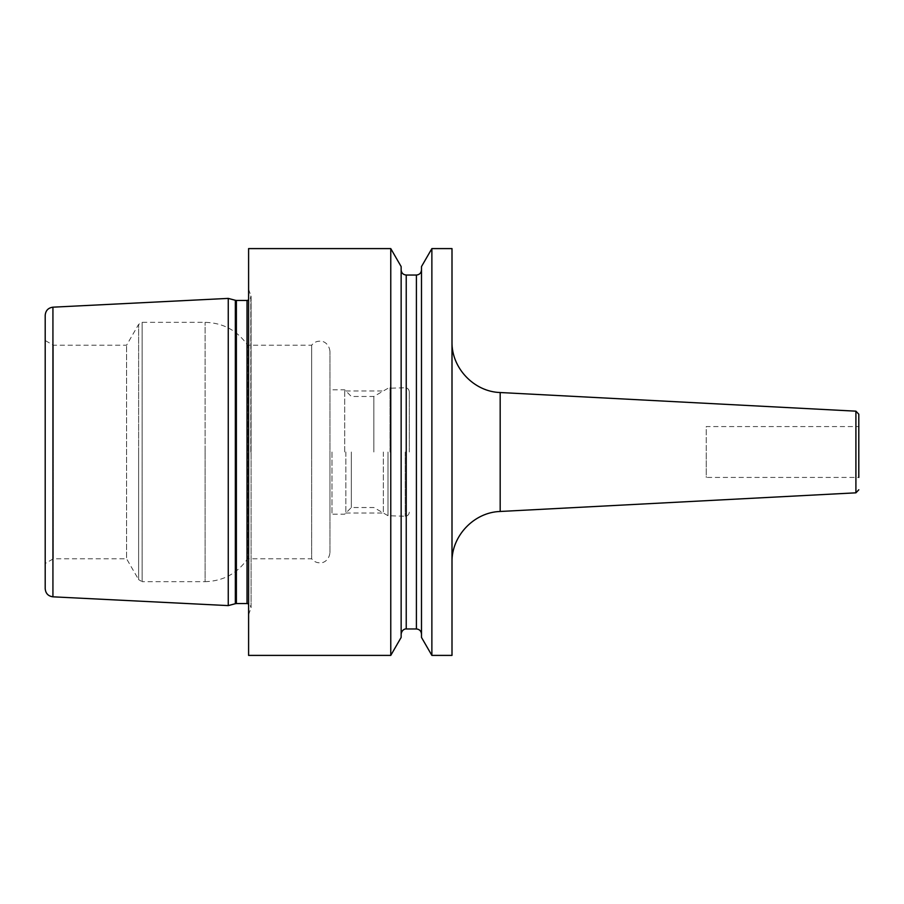 <?xml version="1.0" encoding="UTF-8"?>
<svg xmlns="http://www.w3.org/2000/svg" width="904" height="904" viewBox="0 0 904 904"><rect width="100%" height="100%" fill="white"/><g stroke="black" fill="none" stroke-linecap="round" stroke-linejoin="round"><path stroke-width="0.68" stroke-dasharray="4.52 3.39" d="M228.26 605.601L228.26 298.399M45.2 315.304L45.2 588.696M329.96 552.683L329.96 351.317L329.96 552.683C328.909 561.508 321.971 562.977 321.282 562.74C317.349 563.181 314.14 561.859 311.654 558.785L311.654 452L311.654 558.785L247.583 558.785L247.583 345.215L247.583 558.785C237.266 573.531 223.107 581.159 205.118 581.667L205.118 452L205.118 581.667L142.143 581.667L142.143 322.332L142.143 581.667L138.628 579.634L138.628 452L138.628 579.634L126.583 558.785L126.583 345.215L126.583 558.785L53.336 558.785L53.336 452L53.336 558.785L45.2 563.486L45.2 452M53.336 452L53.336 345.215L53.336 452M311.654 452L311.654 345.215L311.654 452M329.96 452L329.96 515.337L329.96 452M331.994 452L331.994 514.161L331.994 452M344.707 452L344.707 389.839L344.707 452M351.34 452L351.34 507.528L351.34 452M373.838 452L373.838 396.472L373.838 452M409.286 452L409.286 391.816L409.286 452M248.6 248.6L248.6 655.4M452 655.4L452 248.6M431.875 655.4L431.875 248.6M390.765 655.4L390.765 248.6M421.49 637.422L421.49 266.578M401.15 637.422L401.15 266.578M858.8 414.213L858.8 477.425L858.8 452L858.8 477.425L706.25 477.425L706.25 452L706.25 477.425M858.8 452L858.8 426.575L706.25 426.575L706.25 452L706.25 426.575M383.352 452L383.352 513.02L383.352 452M345.848 452L345.848 513.02L345.848 452M52.929 596.821L52.929 307.179M235.334 300.286L235.334 603.714M138.628 452L138.628 324.366L138.628 452M205.118 452L205.118 322.332L205.118 452M387.997 452L387.997 515.709L387.997 452M390.031 452L390.031 387.748L390.031 452M405.218 452L405.218 516.252L405.218 452M236.385 300.433L236.385 603.567M247.029 300.433L247.029 603.567M250.815 452L250.815 294.873L250.815 452M416.405 275.042L416.405 628.958M406.235 628.958L406.235 275.042M500.183 511.472L500.183 392.528M855.907 411.173L855.907 492.827M329.96 351.317C328.909 342.492 321.971 341.023 321.282 341.26C317.349 340.819 314.14 342.141 311.654 345.215L247.583 345.215C237.266 330.468 223.107 322.841 205.118 322.332L142.143 322.332L138.628 324.366L126.583 345.215L53.336 345.215L45.2 340.514M409.286 512.184C409.026 514.67 407.67 516.026 405.218 516.252L387.997 515.709L373.838 507.528L351.34 507.528L344.707 514.161L331.994 514.161L329.96 515.337M409.286 391.816C409.026 389.33 407.67 387.974 405.218 387.748L387.997 388.291L373.838 396.472L351.34 396.472L344.707 389.839L331.994 389.839L329.96 388.663M248.6 289.246L251.097 296.365L251.097 452L251.097 296.365L249.888 299.258L248.6 300.117M248.6 614.754L251.097 607.635L251.097 452L251.097 607.635L249.888 604.742L248.6 603.883M345.848 513.02L383.352 513.02M345.848 390.98L383.352 390.98"/><path stroke-width="1.36" d="M228.26 452L228.26 605.601L52.929 596.821C48.206 596.154 45.629 593.453 45.2 588.696L45.2 315.304C45.629 310.547 48.206 307.846 52.929 307.179L228.26 298.399L228.26 452M45.2 452L45.2 563.486M390.765 248.6L248.6 248.6L248.6 655.4L390.765 655.4L390.765 248.6L401.15 266.578L401.15 637.422L390.765 655.4M452 452L452 655.4L431.875 655.4L431.875 248.6L452 248.6L452 452M431.875 248.6L421.49 266.578L421.49 637.422L431.875 655.4M858.8 477.425L858.8 414.213L855.907 411.173L500.183 392.528L500.183 511.472C473.99 512.218 451.378 536.049 452 562.254M858.8 426.575L858.8 452M52.929 307.179L52.929 596.821M228.26 605.601L235.334 603.714L235.334 300.286L228.26 298.399M235.334 603.714L236.385 603.567L236.385 300.433L235.334 300.286M236.385 603.567L247.029 603.567L247.029 300.433L236.385 300.433M416.405 275.042L406.235 275.042L406.235 628.958L416.405 628.958L416.405 275.042C419.49 274.737 421.185 273.042 421.49 269.957M500.183 511.472L855.907 492.827L855.907 411.173M247.029 300.433L248.6 300.117M247.029 603.567L248.6 603.883M416.405 628.958C419.49 629.263 421.185 630.958 421.49 634.043M406.235 275.042C403.15 274.737 401.455 273.042 401.15 269.957M406.235 628.958C406.506 628.766 402.065 628.664 401.15 634.043M500.183 392.528C473.99 391.782 451.378 367.951 452 341.746M855.907 492.827L858.8 489.787"/></g></svg>
